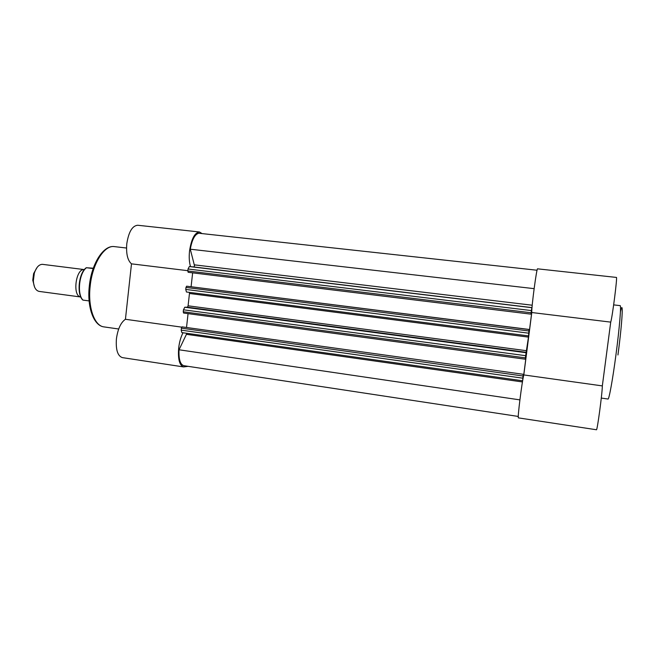 <?xml version="1.0" encoding="UTF-8"?>
<svg xmlns="http://www.w3.org/2000/svg" width="655" height="655" viewBox="0 0 655 655"><rect width="100%" height="100%" fill="white"/><g stroke="black" fill="none" stroke-linecap="round" stroke-linejoin="round"><path stroke-width="0.98" d="M602.33 385.901C602.371 392.779 597.196 431.277 596.443 429.754L518.424 417.882C517.262 419.077 521.969 381.398 523.803 374.93L602.33 385.901L610.722 322.121C612.335 317.487 617.6 276.123 616.412 277.425L537.591 268.837C536.707 267.346 531.344 307.735 531.786 312.525L523.803 374.93M531.786 312.525L610.722 322.121M519.89 399.877L179.028 349.778L186.921 333.305M528.765 330.963L185.971 287.439L186.618 286.186L529.011 329.514L528.479 337.12L189.467 293.481L188.067 305.942L187.428 307.203L184.767 307.236L526.104 352.726L525.212 359.186L526.055 356.869L523.713 375.159L523.279 375.102M528.479 337.12L526.104 352.726M189.467 293.481L189.418 292.376M537.075 270.237L198.833 233.237C194.92 234.187 192.071 239.509 190.286 249.203L194.51 265.758L193.88 266.97L189.328 266.544L532.007 307.711M534.12 288.65L190.286 249.203M531.86 307.727L531.377 310.568L188.034 269L187.813 270.982L531.099 312.754L530.976 314.154L531.745 312.41L529.396 330.775L528.962 330.718M531.377 310.568L531.099 312.754M192.644 272.84L191.096 286.677M529.011 329.514L528.921 331.062L529.396 330.775M529.125 329.449L186.618 286.186M185.971 287.439L185.75 289.412L528.487 333.149M525.605 355.681L183.465 309.79L183.244 311.764L525.326 357.859M186.536 327.312L188.067 313.63M523.255 374.48L523.001 375.995L181.41 328.163L182.065 326.861L523.386 374.308L523.181 375.921L523.713 375.159M523.386 374.308L182.065 326.861M523.001 375.995L522.698 380.481M181.41 328.163L181.189 330.128L522.723 378.164M179.028 349.778C178.635 359.202 180.223 364.507 183.785 365.678L183.957 365.703M188.165 272.3L530.976 314.154L188.165 272.3L187.813 270.982M525.212 359.186L183.58 313.024L183.244 311.764M181.844 332.593L522.502 380.76L181.844 332.593L181.189 330.128M525.204 359.186L183.58 313.024M183.465 309.79L184.767 307.236M528.249 335.868L186.438 291.991L185.75 289.412M188.034 269L189.328 266.544M188.1 366.333L183.58 366.923C179.462 365.408 177.824 359.079 178.684 347.952C179.396 342.016 180.837 336.957 183.023 332.756M183.58 366.923L122.37 357.614C117.654 356.017 115.673 349.762 116.418 338.84C117.81 328.982 120.815 322.465 125.432 319.28L131.491 263.842C127.586 260.436 126.022 253.755 126.783 243.799C128.642 231.952 132.277 225.77 137.697 225.246L199.472 231.985L202.084 233.589M190.54 266.659C189.238 262.377 188.902 257.169 189.532 251.037C191.383 238.944 194.691 232.599 199.472 231.985M187.846 270.695L131.491 263.842M181.722 327.148L125.432 319.28M80.811 297.002C72.181 296.322 75.751 268.231 84.298 269.59L42.411 264.333C38.964 264.415 36.271 267.355 34.338 273.143L33.348 280.79C33.757 287.037 35.681 290.574 39.112 291.401L80.811 297.01M34.551 287.029L32.758 280.176L33.618 273.585L37.106 267.42M93.305 268.206L86.485 267.739C79.124 272.881 76.823 294.447 83.005 300.096L82.833 300.064C76.406 294.316 78.723 272.848 86.288 267.707M89.121 300.923L83.005 300.096M93.174 268.566L86.485 267.739M601.29 398.068L608.012 399.034C609.011 399.812 612.703 379.556 615.954 354.805C619.458 328.466 621.399 304.993 620.146 305.639L613.661 304.886M620.424 311.805C623.625 297.452 622.422 321.474 617.943 354.969M522.453 381.947L186.659 334.353M526.473 352.349L187.428 307.203M532.016 307.621L193.88 266.97M532.22 305.222L194.461 264.857M526.735 350.736L188.083 305.803M114.445 246.616C104.391 244.798 92.363 263.621 90.169 286.178C87.704 307.334 94.467 326.051 104.014 326.902C93.64 325.822 86.894 306.974 89.317 286.047C91.495 263.736 103.482 244.831 114.445 246.616L126.53 248.032M518.285 416.449L183.785 365.678M186.438 291.991L528.258 335.876M118.686 328.998L104.014 326.902M32.758 280.176L33.348 280.79M33.618 273.585L34.338 273.143"/></g></svg>
